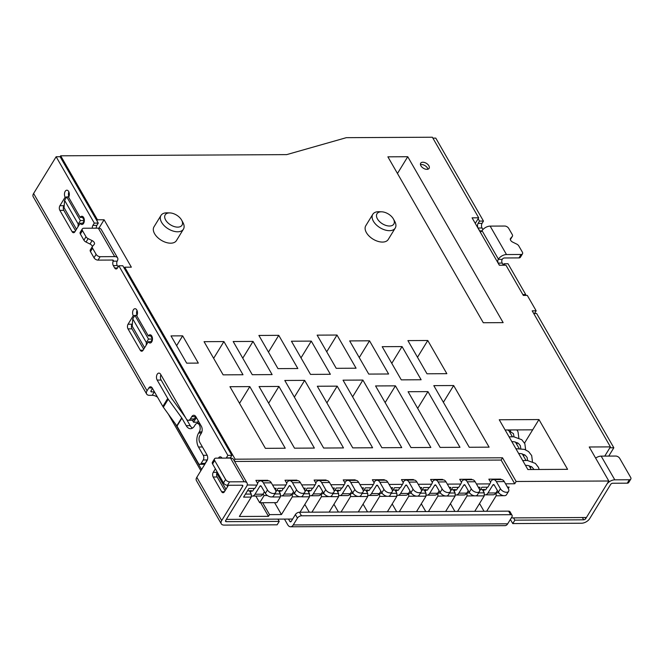 <?xml version="1.0" encoding="UTF-8"?>
<svg xmlns="http://www.w3.org/2000/svg" width="664" height="664" viewBox="0 0 664 664"><rect width="100%" height="100%" fill="white"/><g stroke="black" fill="none" stroke-linecap="round" stroke-linejoin="round"><path stroke-width="1" d="M176.798 425.823L163.336 407.198A8.225 4.781 -148.5 0 1 162.838 406.426L167.735 398.433A8.225 4.781 31.5 0 0 168.233 399.205L181.695 417.839L176.798 425.823A3.287 1.909 -148.5 0 1 176.998 426.139L181.894 418.146L186.227 425.674A9.869 5.86 -90.3 0 0 190.477 428.703A9.869 5.86 -90.3 0 0 194.51 425.939L195.216 424.802A4.939 2.93 89.7 0 1 197.233 423.424A4.939 2.93 89.7 0 1 199.358 424.935A4.939 2.93 89.7 0 1 199.3 431.915L198.602 433.052A9.869 5.86 -90.3 0 0 198.494 447.005L203.275 455.321L207.193 455.305M221.983 458.119A4.117 2.44 -90.3 0 0 221.975 458.102A4.117 2.44 -90.3 0 0 220.199 456.84A4.117 2.44 -90.3 0 0 218.431 458.135M66.558 197.158L65.147 197.167A4.117 2.44 -90.3 0 1 64.64 192.709A4.117 2.44 -90.3 0 1 66.873 190.203A4.117 2.44 -90.3 0 1 68.649 191.456A4.117 2.44 -90.3 0 1 68.6 197.274L80.186 217.418L83.564 217.402M68.873 191.913A4.117 2.44 -90.3 0 0 68.898 196.693M74.957 231.694L72.127 231.703A3.287 1.95 -90.3 0 0 73.546 232.715A3.287 1.95 -90.3 0 0 74.891 231.794L80.136 223.237A4.117 2.44 -90.3 0 0 81.913 224.498A4.117 2.44 -90.3 0 0 84.145 221.992A4.117 2.44 -90.3 0 0 83.639 217.535A4.117 2.44 -90.3 0 0 81.871 216.273A4.117 2.44 -90.3 0 0 80.186 217.418M134.709 315.666L133.29 315.674A4.117 2.44 -90.3 0 1 132.792 311.217A4.117 2.44 -90.3 0 1 135.024 308.71A4.117 2.44 -90.3 0 1 136.792 309.963A4.117 2.44 -90.3 0 1 136.743 315.782L148.329 335.926L151.707 335.909M137.016 310.412A4.117 2.44 -90.3 0 0 137.041 315.201M143.1 350.194L140.27 350.21A3.287 1.95 -90.3 0 0 141.689 351.223A3.287 1.95 -90.3 0 0 143.034 350.301L148.288 341.744A4.117 2.44 -90.3 0 0 150.056 343.006A4.117 2.44 -90.3 0 0 152.288 340.491A4.117 2.44 -90.3 0 0 151.782 336.042A4.117 2.44 -90.3 0 0 150.014 334.781A4.117 2.44 -90.3 0 0 148.329 335.926M186.501 419.233L190.195 425.657A9.869 5.86 -90.3 0 0 192.46 428.106M506.499 254.561L521.066 254.478A3.287 1.909 31.5 0 0 522.502 253.831A3.287 1.909 31.5 0 0 522.352 252.096L518.816 245.962A3.287 1.909 31.5 0 0 516.7 244.086L512.732 242.144A3.287 1.909 -148.5 0 1 510.458 238.542A3.287 1.909 -148.5 0 1 510.574 238.384L512.293 236.417A3.287 1.909 31.5 0 0 512.4 236.268A3.287 1.909 31.5 0 0 512.251 234.533L508.715 228.399A3.287 1.909 31.5 0 0 504.706 226.042L490.148 226.117L506.499 254.561A6.582 3.66 150.1 0 0 498.407 259.151L482.056 230.707A6.582 3.66 -29.9 0 1 490.148 226.117M522.502 253.831L520.41 257.258A3.287 1.909 -148.5 0 1 518.966 257.906L521.066 254.478M503.295 264.961L502.208 263.077A2.631 1.56 89.7 0 1 502.241 259.358L502.382 259.126A1.643 0.913 150.1 0 1 504.399 257.981L518.966 257.906M510.392 239.521A3.287 1.909 -148.5 0 1 510.342 239.621L512.293 236.417M92.578 248.195L96.114 254.345A3.287 1.909 31.5 0 0 100.123 256.694L114.689 256.619L98.322 228.159L83.764 228.242A3.287 1.909 31.5 0 0 82.319 228.889A3.287 1.909 31.5 0 0 82.477 230.624L86.005 236.766A3.287 1.909 31.5 0 0 88.129 238.642L92.097 240.584A3.287 1.909 -148.5 0 1 94.371 244.186A3.287 1.909 -148.5 0 1 94.255 244.344L92.537 246.311A3.287 1.909 31.5 0 0 92.42 246.46A3.287 1.909 31.5 0 0 92.578 248.195L90.478 251.623L94.014 257.765L96.114 254.345M100.123 256.694L98.023 260.122L112.59 260.047A1.643 0.913 150.1 0 1 113.312 260.363A1.643 0.913 150.1 0 1 113.212 261.176L112.556 260.047M98.023 260.122A3.287 1.909 -148.5 0 1 94.014 257.765M90.478 251.623A3.287 1.909 -148.5 0 1 90.329 249.888A3.287 1.909 -148.5 0 1 90.437 249.73M92.387 246.527A3.287 1.909 31.5 0 0 89.997 244.003L92.097 240.584M88.129 238.642L86.029 242.061L89.997 244.003M86.029 242.061A3.287 1.909 -148.5 0 1 83.913 240.185L86.005 236.766M82.477 230.624L80.377 234.043L83.913 240.185M80.377 234.043A3.287 1.909 -148.5 0 1 80.219 232.309L82.319 228.889M284.466 519.09L287.719 524.767A6.582 3.909 -90.3 0 0 290.558 526.776L504.997 525.656A6.582 3.909 89.7 0 0 507.686 523.813L511.886 516.974A3.287 1.834 -29.9 0 0 512.093 515.347L510.052 511.786A3.287 1.834 -29.9 0 0 508.599 511.147L299.447 512.243A3.287 1.834 -29.9 0 0 295.405 514.542L291.206 521.381A1.643 0.979 -90.3 0 1 290.533 521.846A1.643 0.979 -90.3 0 1 289.819 521.34L288.516 519.074M290.558 526.776A6.582 3.909 -90.3 0 0 293.247 524.942L297.447 518.094A3.287 1.834 -29.9 0 1 301.489 515.795L510.641 514.7A3.287 1.834 -29.9 0 1 512.093 515.347M533.74 313.516L536.628 313.499L534.553 313.433L536.163 310.81L532.196 310.835L610.423 446.88L589.242 446.988L608.805 481.002L516.144 481.483L514.741 483.765L505.561 483.815M536.628 313.499L613.835 447.768L608.73 456.093M432.886 138.129L435.775 138.112L483.475 221.071L482.081 223.345A3.287 1.95 89.7 0 0 482.039 228.001L482.935 229.553M525.722 295.414L525.722 294.542L508.01 263.732L504.034 263.749L504.881 265.21M503.138 265.218L504.034 263.749M499.469 265.243L498.241 263.102A2.631 1.56 89.7 0 1 498.266 259.375L498.407 259.151M478.138 218.713L479.508 221.087L478.105 223.37A3.287 1.95 89.7 0 0 478.072 228.018L479.707 230.864A2.631 1.56 89.7 0 0 480.836 231.67A2.631 1.56 89.7 0 0 481.915 230.939L482.056 230.707M613.835 447.768L609.867 447.793L604.763 456.11L610.423 446.88M629.356 479.757A3.287 1.909 31.5 0 0 630.8 479.109L628.7 482.529A3.287 1.909 -148.5 0 1 627.256 483.176L629.356 479.757L614.798 479.831A6.582 3.66 150.1 0 0 606.705 484.421L585.714 518.65L585.059 517.522M627.256 483.176L612.698 483.251A1.643 0.913 150.1 0 0 610.673 484.405L589.682 518.634A6.582 3.66 150.1 0 1 581.589 523.224L512.757 523.581L510.375 519.439M96.305 228.175A3.287 1.95 89.7 0 1 96.869 225.37L98.272 223.087L94.305 223.104L56.141 156.745L33.607 193.481L147.068 390.797L148.819 387.942A4.117 2.44 89.7 0 1 150.504 386.797A4.117 2.44 89.7 0 1 152.272 388.05L162.838 406.426M154.48 391.893A6.582 3.826 -148.5 0 0 154.314 391.893L151.666 391.909A1.643 0.913 150.1 0 1 150.935 391.586A1.643 0.913 150.1 0 1 151.043 390.772L152.488 388.423M167.735 398.433L157.169 380.065A4.117 2.44 89.7 0 1 156.662 375.608A4.117 2.44 89.7 0 1 158.895 373.102A4.117 2.44 89.7 0 1 160.671 374.363L186.227 418.801A4.939 2.93 -90.3 0 0 188.352 420.312A4.939 2.93 -90.3 0 0 190.369 418.934L191.763 416.652A4.939 2.93 89.7 0 1 193.788 415.274A4.939 2.93 89.7 0 1 195.913 416.784L201.358 426.263A4.939 2.93 89.7 0 1 201.308 433.243L199.905 435.526A4.939 2.93 -90.3 0 0 199.856 442.506L207.01 454.948A4.117 2.44 -90.3 0 1 206.96 460.758L196.818 477.308L221.685 520.559L242.684 486.33A1.643 0.913 150.1 0 0 242.783 485.517A1.643 0.913 150.1 0 0 242.053 485.201L227.495 485.276A3.287 1.909 -148.5 0 1 223.486 482.919L225.586 479.491A3.287 1.909 31.5 0 0 229.595 481.848L244.153 481.774A6.582 3.66 150.1 0 1 247.058 483.06L233.429 459.355A6.582 3.66 -29.9 0 0 230.524 458.077L215.966 458.152A3.287 1.909 31.5 0 0 214.522 458.799A3.287 1.909 31.5 0 0 214.679 460.534L225.586 479.491M277.925 519.132L279.229 521.398L226.283 521.672A1.643 0.913 150.1 0 1 225.561 521.356A1.643 0.913 150.1 0 1 225.66 520.543L246.651 486.314A6.582 3.66 150.1 0 0 247.058 483.06M98.272 223.087L60.109 156.721L60.673 155.808L286.699 154.621L346.326 137.672L432.364 137.224L478.702 217.809L472.079 217.842L499.345 265.243L505.96 265.21L523.34 295.43L527.307 295.405L536.163 310.81M56.141 156.745L60.109 156.721M512.757 523.581L514.857 520.161L583.689 519.804A1.643 0.913 150.1 0 0 585.714 518.65M514.857 520.161L513.554 517.895M279.229 521.398L277.129 524.817L224.183 525.099A6.582 3.66 150.1 0 1 221.278 523.813A6.582 3.66 150.1 0 1 221.685 520.559M200.868 470.693L168.316 414.095M147.068 390.797A6.582 3.66 150.1 0 0 146.661 394.051A6.582 3.66 150.1 0 0 149.566 395.329L152.214 395.321A6.582 3.826 -148.5 0 1 157.517 397.18M479.508 221.087L483.475 221.071M221.278 523.813L196.403 480.562A6.582 3.66 -29.9 0 1 196.818 477.308M117.495 267.949L114.673 267.966A3.287 1.95 -90.3 0 0 116.092 268.97A3.287 1.95 -90.3 0 0 117.437 268.048L118.831 265.766L227.868 455.379L226.324 457.886A3.287 1.95 -90.3 0 0 226.208 458.094M114.673 267.966L113.312 265.592A3.287 1.95 89.7 0 1 113.212 261.184M92.329 228.192A3.287 1.95 89.7 0 1 92.902 225.387L94.305 223.104M217.302 472.17L217.194 472.345A3.287 1.95 89.7 0 0 217.161 476.993L213.186 477.018L221.635 491.709A3.287 1.95 -90.3 0 0 223.054 492.721A3.287 1.95 -90.3 0 0 224.399 491.8L228.408 485.268M213.186 477.018A3.287 1.95 89.7 0 1 213.227 472.361L215.385 468.834M72.127 231.703L59.868 210.372A3.287 1.95 89.7 0 1 59.901 205.724L65.147 197.167M140.27 350.21L128.011 328.879A3.287 1.95 89.7 0 1 128.044 324.231L133.29 315.674M217.161 476.993L225.054 490.729M227.868 455.379L231.836 455.363L122.807 265.749L118.831 265.766M231.836 455.363L230.3 457.869A3.287 1.95 -90.3 0 0 230.184 458.077M188.352 420.312L192.319 420.295A4.939 2.93 -90.3 0 0 194.336 418.918L195.739 416.635A4.939 2.93 89.7 0 1 195.78 416.569M185.488 417.531A8.225 4.781 31.5 0 0 185.364 417.357L171.901 398.724A3.287 1.909 31.5 0 1 171.702 398.417L161.144 380.049A4.117 2.44 89.7 0 1 160.904 374.778M118.092 266.978L117.279 265.575A3.287 1.95 89.7 0 1 117.188 261.159L113.212 261.176M143.69 349.231L131.978 328.863A3.287 1.95 89.7 0 1 132.02 324.206L132.393 323.584M75.547 230.723L63.835 210.355A3.287 1.95 89.7 0 1 63.868 205.699L64.25 205.085M146.661 394.051L33.2 196.735A6.582 3.66 -29.9 0 1 33.607 193.481M151.815 341.728L148.288 341.744M83.672 223.22L80.136 223.237M522.834 294.559L525.722 294.542M533.698 313.441L534.553 313.433M214.679 460.534L212.58 463.953L223.486 482.919M212.58 463.953A3.287 1.909 -148.5 0 1 212.422 462.219L214.522 458.799M117.179 261.159A6.582 3.66 150.1 0 0 117.594 257.906A6.582 3.66 150.1 0 0 114.689 256.619M98.322 228.159A6.582 3.66 -29.9 0 1 101.227 229.445L117.594 257.906M595.633 458.102A6.582 3.66 -29.9 0 1 601.169 456.126L615.727 456.052A3.287 1.909 31.5 0 1 619.736 458.409L630.642 477.374A3.287 1.909 31.5 0 1 630.8 479.109M207.566 459.148A3.287 1.95 89.7 0 1 207.209 459.953L205.11 463.381A3.287 1.95 89.7 0 1 203.765 464.294L199.789 464.319A3.287 1.95 -90.3 0 1 198.378 463.306L176.998 426.139M207.209 459.953L203.234 459.978L201.134 463.397L205.11 463.381M203.234 459.978A3.287 1.95 -90.3 0 0 203.275 455.321M199.789 464.319A3.287 1.95 -90.3 0 0 201.134 463.397M257.516 483.218L257.848 482.686A6.582 3.909 89.7 0 1 260.537 480.844A6.582 3.909 89.7 0 1 263.367 482.861L267.459 489.974A4.939 2.872 31.5 0 0 273.477 493.51A4.939 2.872 31.5 0 0 275.635 492.53A4.939 2.872 31.5 0 0 275.402 489.932L271.31 482.819L263.367 482.861M260.537 480.844L268.48 480.802A6.582 3.909 89.7 0 1 271.31 482.819M275.635 492.53L273.535 495.958A4.939 2.872 -148.5 0 1 271.377 496.929A4.939 2.872 -148.5 0 1 265.359 493.394L261.267 486.289A1.643 0.979 -90.3 0 0 260.562 485.782A1.643 0.979 -90.3 0 0 259.89 486.239L254.993 494.232A6.582 3.909 89.7 0 1 252.295 496.066A6.582 3.909 89.7 0 1 251.266 495.842M264.421 491.767L262.936 494.19A6.582 3.909 89.7 0 1 260.238 496.025L252.295 496.066M250.394 492.53L251.565 490.63L249.44 490.87L251.282 494.066L251.258 497.087L243.58 497.129L248.892 488.463L254.851 488.43L256.885 485.118L247.24 484.977M247.415 490.879L251.565 490.63A1.643 0.979 -90.3 0 0 252.27 491.136A1.643 0.979 -90.3 0 0 252.942 490.671L254.32 488.43M286.641 483.068L286.964 482.537A6.582 3.909 89.7 0 1 289.653 480.694A6.582 3.909 89.7 0 1 292.492 482.711L296.576 489.824A4.939 2.872 31.5 0 0 302.593 493.352A4.939 2.872 31.5 0 0 304.759 492.381A4.939 2.872 31.5 0 0 304.519 489.775L300.435 482.67L292.492 482.711M289.653 480.694L297.596 480.653A6.582 3.909 89.7 0 1 300.435 482.67M304.759 492.381L302.659 495.8A4.939 2.872 -148.5 0 1 300.493 496.78A4.939 2.872 -148.5 0 1 294.484 493.244L290.392 486.131A1.643 0.979 -90.3 0 0 289.687 485.625A1.643 0.979 -90.3 0 0 289.006 486.089L284.109 494.074A6.582 3.909 89.7 0 1 281.42 495.917A6.582 3.909 89.7 0 1 280.391 495.684M293.538 491.609L292.052 494.033A6.582 3.909 89.7 0 1 289.363 495.875L281.42 495.917M279.519 492.381L280.689 490.48L278.565 490.713L280.399 493.916L280.374 496.938L272.697 496.979L272.987 496.514M276.531 490.729L280.689 490.48A1.643 0.979 -90.3 0 0 281.395 490.978A1.643 0.979 -90.3 0 0 282.067 490.522L283.445 488.281M315.757 482.919L316.089 482.379A6.582 3.909 89.7 0 1 318.778 480.545A6.582 3.909 89.7 0 1 321.608 482.554L325.7 489.667A4.939 2.872 31.5 0 0 331.718 493.203A4.939 2.872 31.5 0 0 333.876 492.223A4.939 2.872 31.5 0 0 333.643 489.625L329.551 482.512L321.608 482.554M318.778 480.545L326.721 480.495A6.582 3.909 89.7 0 1 329.551 482.512M333.876 492.223L331.776 495.651A4.939 2.872 -148.5 0 1 329.618 496.622A4.939 2.872 -148.5 0 1 323.6 493.095L319.517 485.982A1.643 0.979 -90.3 0 0 318.803 485.475A1.643 0.979 -90.3 0 0 318.131 485.94L313.234 493.925A6.582 3.909 89.7 0 1 310.544 495.759A6.582 3.909 89.7 0 1 309.507 495.535M322.662 491.46L321.177 493.883A6.582 3.909 89.7 0 1 318.488 495.717L310.544 495.759M308.644 492.231L309.806 490.322L307.681 490.563L309.524 493.759L309.499 496.788L301.821 496.83L302.103 496.365M305.656 490.571L309.806 490.322A1.643 0.979 -90.3 0 0 310.52 490.829A1.643 0.979 -90.3 0 0 311.192 490.364L312.561 488.123M374.006 482.612L374.33 482.072A6.582 3.909 89.7 0 1 377.019 480.238A6.582 3.909 89.7 0 1 379.858 482.255L383.941 489.36A4.939 2.872 31.5 0 0 389.959 492.895A4.939 2.872 31.5 0 0 392.125 491.924A4.939 2.872 31.5 0 0 391.884 489.318L387.801 482.213L379.858 482.255M377.019 480.238L384.962 480.196A6.582 3.909 89.7 0 1 387.801 482.213M392.125 491.924L390.025 495.344A4.939 2.872 -148.5 0 1 387.859 496.323A4.939 2.872 -148.5 0 1 381.841 492.788L377.758 485.674A1.643 0.979 -90.3 0 0 377.052 485.168A1.643 0.979 -90.3 0 0 376.372 485.633L371.475 493.618A6.582 3.909 89.7 0 1 368.786 495.46A6.582 3.909 89.7 0 1 367.756 495.228M380.904 491.152L379.418 493.576A6.582 3.909 89.7 0 1 376.729 495.419L368.786 495.46M366.885 491.924L368.055 490.015L365.93 490.256L367.765 493.46L367.74 496.481L360.062 496.523L360.353 496.058M363.897 490.264L368.055 490.015A1.643 0.979 -90.3 0 0 368.761 490.522A1.643 0.979 -90.3 0 0 369.433 490.065L370.811 487.824M432.247 482.305L432.571 481.774A6.582 3.909 89.7 0 1 435.269 479.931A6.582 3.909 89.7 0 1 438.099 481.948L442.191 489.061A4.939 2.872 31.5 0 0 448.2 492.588A4.939 2.872 31.5 0 0 450.366 491.617A4.939 2.872 31.5 0 0 450.134 489.019L446.042 481.906L438.099 481.948M435.269 479.931L443.212 479.889A6.582 3.909 89.7 0 1 446.042 481.906M450.366 491.617L448.266 495.037A4.939 2.872 -148.5 0 1 446.108 496.016A4.939 2.872 -148.5 0 1 440.091 492.481L435.999 485.367A1.643 0.979 -90.3 0 0 435.293 484.869A1.643 0.979 -90.3 0 0 434.621 485.326L429.724 493.31A6.582 3.909 89.7 0 1 427.027 495.153A6.582 3.909 89.7 0 1 425.998 494.921M439.153 490.845L437.667 493.269A6.582 3.909 89.7 0 1 434.97 495.112L427.027 495.153M425.126 491.617L426.296 489.717L424.171 489.949L426.014 493.153L425.989 496.174L418.312 496.216L418.594 495.751M422.146 489.966L426.296 489.717A1.643 0.979 -90.3 0 0 427.002 490.215A1.643 0.979 -90.3 0 0 427.674 489.758L429.052 487.517M490.488 481.998L490.82 481.466A6.582 3.909 89.7 0 1 493.51 479.624A6.582 3.909 89.7 0 1 496.34 481.641L500.432 488.754A4.939 2.872 31.5 0 0 506.449 492.29A4.939 2.872 31.5 0 0 508.607 491.31A4.939 2.872 31.5 0 0 508.375 488.712L504.283 481.599L496.34 481.641M493.51 479.624L501.453 479.582A6.582 3.909 89.7 0 1 504.283 481.599M508.607 491.31L506.507 494.73A4.939 2.872 -148.5 0 1 504.349 495.709A4.939 2.872 -148.5 0 1 498.332 492.173L494.248 485.06A1.643 0.979 -90.3 0 0 493.535 484.562A1.643 0.979 -90.3 0 0 492.862 485.019L487.965 493.003A6.582 3.909 89.7 0 1 485.276 494.846A6.582 3.909 89.7 0 1 484.239 494.622M497.394 490.538L495.908 492.962A6.582 3.909 89.7 0 1 493.219 494.804L485.276 494.846M483.375 491.31L484.537 489.409L482.413 489.65L484.255 492.846L484.23 495.867L476.553 495.908L476.835 495.444M480.387 489.659L484.537 489.409A1.643 0.979 -90.3 0 0 485.251 489.907A1.643 0.979 -90.3 0 0 485.923 489.451L487.293 487.21M344.882 482.761L345.214 482.23A6.582 3.909 89.7 0 1 347.903 480.387A6.582 3.909 89.7 0 1 350.733 482.404L354.825 489.517A4.939 2.872 31.5 0 0 360.842 493.053A4.939 2.872 31.5 0 0 363 492.074A4.939 2.872 31.5 0 0 362.768 489.476L358.676 482.363L350.733 482.404M347.903 480.387L355.846 480.346A6.582 3.909 89.7 0 1 358.676 482.363M363 492.074L360.901 495.493A4.939 2.872 -148.5 0 1 358.743 496.473A4.939 2.872 -148.5 0 1 352.725 492.937L348.633 485.824A1.643 0.979 -90.3 0 0 347.928 485.326A1.643 0.979 -90.3 0 0 347.255 485.782L342.358 493.767A6.582 3.909 89.7 0 1 339.661 495.61A6.582 3.909 89.7 0 1 338.632 495.385M351.787 491.302L350.301 493.726A6.582 3.909 89.7 0 1 347.604 495.568L339.661 495.61M337.76 492.074L338.93 490.173L336.806 490.406L338.648 493.609L338.623 496.63L330.946 496.672L331.228 496.207M334.781 490.422L338.93 490.173A1.643 0.979 -90.3 0 0 339.636 490.671A1.643 0.979 -90.3 0 0 340.308 490.215L341.686 487.974M403.123 482.454L403.455 481.923A6.582 3.909 89.7 0 1 406.144 480.08A6.582 3.909 89.7 0 1 408.974 482.097L413.066 489.21A4.939 2.872 31.5 0 0 419.084 492.746A4.939 2.872 31.5 0 0 421.242 491.767A4.939 2.872 31.5 0 0 421.009 489.169L416.917 482.056L408.974 482.097M406.144 480.08L414.087 480.039A6.582 3.909 89.7 0 1 416.917 482.056M421.242 491.767L419.142 495.195A4.939 2.872 -148.5 0 1 416.984 496.166A4.939 2.872 -148.5 0 1 410.966 492.63L406.883 485.525A1.643 0.979 -90.3 0 0 406.169 485.019A1.643 0.979 -90.3 0 0 405.496 485.475L400.599 493.468A6.582 3.909 89.7 0 1 397.91 495.302A6.582 3.909 89.7 0 1 396.873 495.078M410.028 491.003L408.543 493.427A6.582 3.909 89.7 0 1 405.853 495.261L397.91 495.302M396.01 491.767L397.172 489.866L395.047 490.107L396.889 493.302L396.864 496.332L389.187 496.365L389.469 495.9M393.022 490.115L397.172 489.866A1.643 0.979 -90.3 0 0 397.885 490.372A1.643 0.979 -90.3 0 0 398.558 489.907L399.927 487.666M461.372 482.155L461.696 481.616A6.582 3.909 89.7 0 1 464.385 479.781A6.582 3.909 89.7 0 1 467.224 481.79L471.307 488.903A4.939 2.872 31.5 0 0 477.325 492.439A4.939 2.872 31.5 0 0 479.491 491.46A4.939 2.872 31.5 0 0 479.25 488.862L475.167 481.749L467.224 481.79M464.385 479.781L472.328 479.74A6.582 3.909 89.7 0 1 475.167 481.749M479.491 491.46L477.391 494.887A4.939 2.872 -148.5 0 1 475.225 495.859A4.939 2.872 -148.5 0 1 469.207 492.331L465.124 485.218A1.643 0.979 -90.3 0 0 464.418 484.712A1.643 0.979 -90.3 0 0 463.738 485.176L458.841 493.161A6.582 3.909 89.7 0 1 456.151 494.995A6.582 3.909 89.7 0 1 455.122 494.771M468.269 490.696L466.784 493.12A6.582 3.909 89.7 0 1 464.094 494.954L456.151 494.995M454.251 491.468L455.421 489.559L453.296 489.8L455.13 492.995L455.106 496.025L447.428 496.066L447.719 495.601M451.263 489.808L455.421 489.559A1.643 0.979 -90.3 0 0 456.126 490.065A1.643 0.979 -90.3 0 0 456.799 489.6L458.177 487.359M389.494 226.017A9.869 5.735 31.5 0 0 393.437 219.02A9.869 5.735 31.5 0 0 381.667 211.808A9.869 5.735 31.5 0 0 381.319 211.799A9.869 5.735 31.5 0 0 377.467 218.954A9.869 5.735 31.5 0 0 389.494 226.017M393.437 219.02L394.715 221.344A13.164 7.653 -148.5 0 1 395.229 228.076A13.164 7.653 -148.5 0 1 389.461 230.674A13.164 7.653 -148.5 0 1 376.164 224.731A13.164 7.653 -148.5 0 1 372.786 214.314A13.164 7.653 -148.5 0 1 378.555 211.708A13.164 7.653 -148.5 0 1 379.019 211.716L381.667 211.808M177.703 227.129A9.869 5.735 31.5 0 0 181.637 220.133A9.869 5.735 31.5 0 0 169.868 212.912A9.869 5.735 31.5 0 0 169.519 212.912A9.869 5.735 31.5 0 0 165.668 220.058A9.869 5.735 31.5 0 0 177.703 227.129M181.637 220.133L182.915 222.457A13.164 7.653 -148.5 0 1 183.43 229.18A13.164 7.653 -148.5 0 1 177.661 231.786A13.164 7.653 -148.5 0 1 164.365 225.843A13.164 7.653 -148.5 0 1 160.995 215.418A13.164 7.653 -148.5 0 1 166.764 212.82A13.164 7.653 -148.5 0 1 167.22 212.829L169.868 212.912M160.995 215.418L153.998 226.831A13.164 7.653 31.5 0 0 157.368 237.247A13.164 7.653 31.5 0 0 170.665 243.19A13.164 7.653 31.5 0 0 176.433 240.592L183.43 229.18M372.786 214.314L365.789 225.718A13.164 7.653 31.5 0 0 369.167 236.135A13.164 7.653 31.5 0 0 382.464 242.078A13.164 7.653 31.5 0 0 388.232 239.48L395.229 228.076M426.935 169.345A4.939 2.872 -148.5 0 1 421.947 167.112A4.939 2.872 -148.5 0 1 420.685 163.203A4.939 2.872 -148.5 0 1 422.843 162.232A4.939 2.872 -148.5 0 1 427.832 164.456A4.939 2.872 -148.5 0 1 429.102 168.365A4.939 2.872 -148.5 0 1 426.935 169.345M420.47 164.647A4.939 2.872 -148.5 0 1 421.449 164.514A4.939 2.872 -148.5 0 1 427.915 169.212M323.634 448.026L343.487 447.918L304.651 380.372L284.79 380.472L323.634 448.026M265.392 448.333L285.246 448.225L249.813 386.606L229.952 386.705L265.392 448.333M469.24 447.262L489.102 447.154L453.661 385.535L433.808 385.635L469.24 447.262M440.124 447.411L459.978 447.312L427.948 391.611L408.094 391.718L440.124 447.411M381.875 447.719L401.737 447.619L362.893 380.065L343.039 380.173L381.875 447.719M410.999 447.569L430.853 447.461L395.42 385.842L375.567 385.942L410.999 447.569M352.758 447.876L372.612 447.768L337.179 386.141L317.317 386.249L352.758 447.876M294.509 448.175L314.371 448.075L278.93 386.448L259.076 386.556L294.509 448.175M449.204 487.409L450.897 487.401L450.018 488.829M445.627 495.991L437.9 496.116L428.421 511.57M416.511 511.629L425.989 496.174M421.491 491.028L423.624 487.542L429.583 487.509L431.617 484.205L418.195 484.272M420.088 487.559L421.773 487.55L420.901 488.978M416.502 496.149L408.775 496.265L399.296 511.72M387.386 511.786L396.864 496.332M392.374 491.177L394.507 487.7L400.458 487.666L402.492 484.355L389.071 484.429M390.963 487.716L392.648 487.708L391.777 489.127M387.386 496.298L379.659 496.415L370.18 511.869M358.261 511.936L367.74 496.481M363.249 491.327L365.383 487.849L371.342 487.816L373.367 484.512L359.954 484.579M361.838 487.866L363.532 487.857L362.66 489.285M358.261 496.448L350.534 496.572L341.055 512.027M329.145 512.085L338.623 496.63M334.125 491.484L336.258 487.999L342.217 487.974L344.251 484.662L330.83 484.728M332.722 488.023L334.407 488.015L333.536 489.434M329.137 496.606L321.409 496.722L311.931 512.176M300.02 512.243L309.499 496.788M305.008 491.634L307.142 488.156L313.093 488.123L315.126 484.811L301.705 484.886M303.597 488.173L305.282 488.164L304.411 489.592M300.02 496.755L292.293 496.879L281.445 514.558L269.534 514.625L268.48 516.335L239.364 516.484L251.258 497.087M292.633 519.049L226.358 519.397L247.348 485.168M511.313 517.903L586.412 517.513L608.805 481.002M507.454 487.102L509.139 487.094L508.267 488.521M503.868 495.684L496.141 495.809L486.662 511.263M474.752 511.321L484.23 495.867M479.74 490.721L481.873 487.235L487.824 487.21L489.858 483.898L476.437 483.973M478.329 487.26L480.014 487.251L479.142 488.671M474.752 495.842L467.024 495.958L457.546 511.413M445.627 511.479L455.106 496.025M450.615 490.87L452.748 487.393L458.708 487.359L460.733 484.048L447.32 484.122M150.844 341.728L152.471 339.072L150.678 335.918M132.742 318.869L146.37 342.574L148.512 339.072L134.883 315.375L132.742 318.869L132.211 326.19L144.603 347.745M234.201 460.691L235.122 459.189L124.724 267.202L131.347 267.169L104.09 219.767L97.467 219.801L60.673 155.808M124.168 268.115L124.724 267.202M96.911 220.714L97.467 219.801M196.378 417.598L193.539 422.238L192.419 420.287M76.46 229.238L64.059 207.683L64.591 200.362L78.219 224.067L80.369 220.564L84.328 220.548L82.535 217.41M82.701 223.22L84.328 220.564M217.651 472.776L217.526 474.561L225.968 489.244M475.275 223.394L478.702 217.809M387.884 156.828L483.292 322.737L503.146 322.629L407.746 156.721L387.884 156.828M505.121 429.973L532.669 429.824L538.961 419.557L567.587 469.332L527.872 469.539L499.253 419.764L538.961 419.557M263.118 493.883L264.081 495.543L259.674 502.731L276.88 502.64L280.374 496.938M275.884 491.792L278.017 488.306L283.976 488.272L286.001 484.969L272.589 485.035M274.473 488.322L276.166 488.314L275.294 489.741M264.081 495.543L267.384 495.527M234.641 461.463L501.112 460.069L502.515 457.786L235.122 459.189M502.515 457.786L516.144 481.483M253.042 341.421L272.115 374.596L252.262 374.703L233.18 341.52L253.042 341.421L242.758 358.178M311.283 341.113L330.365 374.297L310.503 374.396L291.43 341.213L311.283 341.113L301.008 357.871M369.524 340.806L388.606 373.99L368.752 374.089L349.671 340.914L369.524 340.806L359.249 357.564M336.997 335.038L356.078 368.213L336.225 368.321L317.143 335.137L336.997 335.038L326.721 351.796M402.052 346.583L421.134 379.758L401.28 379.866L382.198 346.683L402.052 346.583L391.777 363.341M427.774 340.499L446.847 373.683L426.994 373.791L407.912 340.607L427.774 340.499L417.49 357.265M182.65 335.843L198.32 363.1L186.675 363.158L171.005 335.901L182.65 335.843L176.624 345.678M204.064 341.678L223.137 374.853L242.999 374.753L223.917 341.57L204.064 341.678M258.894 335.444L277.975 368.628L297.837 368.52L278.755 335.337L258.894 335.444M294.368 397.13L304.651 380.372M268.472 352.103L278.755 335.337M239.53 403.363L249.813 386.606M213.642 358.328L223.917 341.57M397.462 173.487L407.746 156.721M524.552 443.062L532.669 429.824M443.386 402.293L453.661 385.535M417.673 408.368L427.948 391.611M352.617 396.823L362.893 380.065M385.145 402.6L395.42 385.842M326.896 402.907L337.179 386.141M268.654 403.206L278.93 386.448M98.928 228.192L104.09 219.767M501.112 460.069L514.741 483.765M442.216 479.898L442.523 479.391L442.805 479.889M460.733 484.048L461.571 482.504L459.729 479.3L471.639 479.242L471.93 479.74M489.858 483.898L490.688 482.346L488.853 479.151L500.764 479.084L501.054 479.582M256.885 485.118L257.715 483.566L255.881 480.371L267.791 480.304L268.073 480.811M286.001 484.969L286.84 483.417L284.997 480.221L296.916 480.155L297.198 480.653M315.126 484.811L315.964 483.267L314.122 480.064L326.032 480.006L326.323 480.504M344.251 484.662L345.081 483.11L343.238 479.914L355.157 479.848L355.439 480.346M373.367 484.512L374.206 482.96L372.363 479.757L384.282 479.699L384.564 480.196M402.492 484.355L403.322 482.811L401.488 479.607L413.398 479.541L413.689 480.047M431.617 484.205L432.447 482.653L430.604 479.458L442.523 479.391M175.23 423.657L201.599 469.506M198.295 420.934L197.507 422.213L198.196 423.416M197.507 422.213L193.539 422.238M80.369 220.564L66.74 196.868L64.591 200.362M66.74 196.868L68.824 196.859M78.219 224.067L78.037 226.673M134.883 315.375L136.967 315.358M146.37 342.574L146.18 345.18M148.512 339.072L152.471 339.055M229.595 481.848L227.495 485.276L227.37 486.961M269.534 514.625L262.687 502.714M268.48 516.335L260.661 502.731M281.445 514.558L274.597 502.656M292.293 496.879L292.318 493.85L294.882 493.842M259.674 502.731L255.823 496.049M309.291 512.193L304.817 504.416M321.409 496.722L321.434 493.701L323.999 493.684M338.416 512.035L333.942 504.258M350.534 496.572L350.559 493.543L353.123 493.535M367.532 511.886L363.067 504.109M379.659 496.415L379.683 493.394L382.248 493.377M396.657 511.736L392.183 503.959M408.775 496.265L408.8 493.244L411.365 493.227M425.782 511.579L421.308 503.802M437.9 496.116L437.925 493.086L440.489 493.078M454.898 511.429L450.433 503.652M467.024 495.958L467.049 492.937L469.614 492.92M484.023 511.272L479.549 503.503M496.141 495.809L496.166 492.779L498.73 492.771M478.619 492.879L484.255 492.846M500.457 479.591L500.764 479.084M449.503 493.028L455.13 492.995M471.332 479.74L471.639 479.242M420.378 493.178L426.014 493.153M391.254 493.335L396.889 493.302M413.091 480.047L413.398 479.541M362.137 493.485L367.765 493.46M383.966 480.196L384.282 479.699M333.013 493.642L338.648 493.609M354.85 480.354L355.157 479.848M303.888 493.792L309.524 493.759M325.725 480.504L326.032 480.006M245.439 494.099L251.282 494.066M267.484 480.811L267.791 480.304M264.745 492.331L264.064 492.339M274.772 493.941L280.399 493.916M296.601 480.661L296.916 480.155M201.889 431.899L199.3 431.915M190.195 425.657L186.227 425.674M507.686 523.813L293.247 524.942M152.197 387.925L148.819 387.942M154.314 391.893L152.214 395.321M226.283 521.672L225.644 520.568M289.819 521.34L291.23 521.331M583.689 519.804L582.386 517.53M151.666 391.909L151.027 390.797M242.684 486.33L242.028 485.201M297.447 518.094L295.405 514.542M96.869 225.37L92.902 225.387M117.279 265.575L113.312 265.592M131.978 328.863L128.011 328.879M132.02 324.206L128.044 324.231M63.835 210.355L59.868 210.372M63.868 205.699L59.901 205.724M230.3 457.869L226.324 457.886M224.465 491.692L221.635 491.709M217.194 472.345L213.227 472.361M195.739 416.635L191.763 416.652M194.336 418.918L190.369 418.934M161.144 380.049L157.169 380.065M498.241 263.102L502.208 263.077M498.266 259.375L502.241 259.358M479.707 230.864L481.964 230.856M478.072 228.018L482.039 228.001M478.105 223.37L482.081 223.345M301.489 515.795L299.447 512.243M510.641 514.7L508.599 511.147M230.524 458.077L244.153 481.774M614.798 479.831L601.169 456.126M168.233 399.205L163.336 407.198M202.429 446.988L198.494 447.005M201.424 433.036L198.602 433.052M261.243 486.231L259.89 486.239M262.936 494.19L254.993 494.232M265.359 493.394L267.459 489.974M290.359 486.081L289.006 486.089M292.052 494.033L284.109 494.074M294.484 493.244L296.576 489.824M319.484 485.932L318.131 485.94M321.177 493.883L313.234 493.925M323.6 493.095L325.7 489.667M377.725 485.625L376.372 485.633M379.418 493.576L371.475 493.618M381.841 492.788L383.941 489.36M435.974 485.318L434.621 485.326M437.667 493.269L429.724 493.31M440.091 492.481L442.191 489.061M494.215 485.01L492.862 485.019M495.908 492.962L487.965 493.003M498.332 492.173L500.432 488.754M348.608 485.774L347.255 485.782M350.301 493.726L342.358 493.767M352.725 492.937L354.825 489.517M406.849 485.467L405.496 485.475M408.543 493.427L400.599 493.468M410.966 492.63L413.066 489.21M465.091 485.168L463.738 485.176M466.784 493.12L458.841 493.161M469.207 492.331L471.307 488.903M199.715 423.408L197.233 423.424M512.4 236.268L510.342 239.621M92.42 246.46L90.329 249.888M507.669 429.957L513.446 433.65L514.011 436.796M511.811 441.601L514.392 441.792L518.36 443.32L520.277 445.552L520.825 448.648M518.625 453.454L521.207 453.645L525.174 455.172L527.091 457.405L527.639 460.501M525.44 465.298L528.187 465.522L531.922 466.975L534.022 469.506M510.657 430.928L509.911 432.438M516.916 429.907L518.036 431.832L518.841 437.983M517.472 442.772L516.725 444.291M509.072 436.846L513.753 436.771L521.73 439.684L524.851 443.676L525.656 449.835M524.286 454.624L523.539 456.135M515.886 448.698L524.436 449.379L528.577 451.57L531.681 455.562L532.47 461.688M531.1 466.477L530.353 467.987M522.701 460.55L527.399 460.476L535.358 463.389L538.479 467.381L539.16 469.481M508.591 430.147L512.359 436.704M515.413 442L519.173 448.549M522.228 453.852L525.988 460.401M529.042 465.705L531.233 469.523"/></g></svg>
